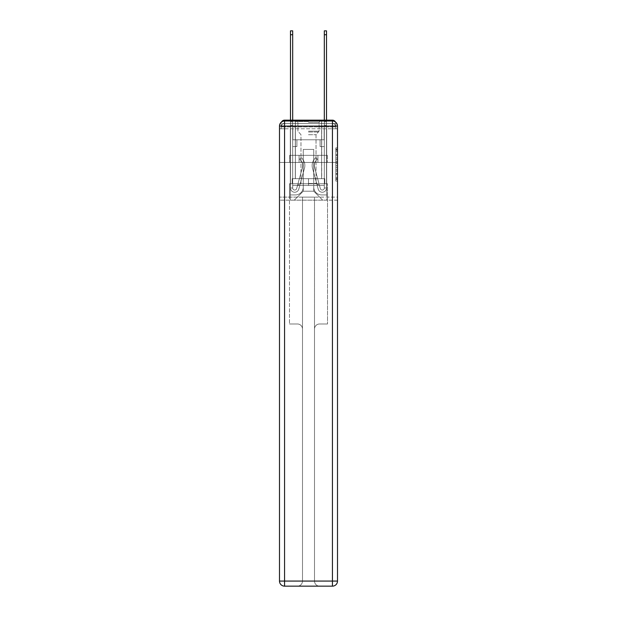 <?xml version="1.0" encoding="UTF-8"?>
<svg xmlns="http://www.w3.org/2000/svg" width="617" height="617" viewBox="0 0 617 617"><rect width="100%" height="100%" fill="white"/><g stroke="black" fill="none" stroke-linecap="round" stroke-linejoin="round"><path stroke-width="0.46" stroke-dasharray="3.08 2.31" d="M335.818 157.998L335.818 163.312L337.507 163.312L337.507 179.416L337.507 149.53L337.507 163.312L335.818 163.312L335.818 149.036L335.818 181.074L335.818 147.872L335.818 178.753L337.507 178.753L335.818 178.753L337.507 178.753L335.818 178.753L335.818 173.439L335.818 181.074L337.507 181.074L337.507 147.872L337.507 178.668L337.507 165.634L335.818 165.634L337.507 165.634L337.507 173.439L337.507 150.193L335.818 150.193L337.507 150.193L337.507 181.074L337.507 149.53L337.507 181.074L335.818 181.074L335.818 147.872L337.507 147.872L337.507 149.53L337.507 147.872L337.507 149.53L337.507 147.872L337.507 149.036L337.507 147.872L335.818 147.872L335.818 150.193L337.507 150.193L335.818 150.193L335.818 157.998L337.507 157.998M281.56 121.989A3.386 3.386 0 0 0 281.182 123.539L281.182 128.783L281.182 126.925L281.182 128.783L281.182 126.925L281.182 128.783L281.182 126.925L281.182 128.783L332.432 128.783L281.182 128.783L281.182 126.925L332.432 126.925L281.182 126.925L284.568 126.925L284.568 123.539L332.432 123.539L284.568 123.539L332.432 123.539L332.432 126.925L335.818 126.925L332.432 126.925L332.432 123.539L332.432 126.925L335.818 126.925L332.432 126.925L335.818 126.925L332.432 126.925L335.818 126.925L332.432 126.925L335.818 126.925L332.432 126.925L335.818 126.925L332.432 126.925L335.818 126.925L332.432 126.925L332.432 123.539L332.432 126.925L332.432 123.539L332.432 126.925L332.432 123.539L332.432 126.925L332.432 123.539L332.432 126.925L332.432 123.539L332.432 126.925L332.432 123.539L335.818 123.539A3.386 3.386 0 0 0 335.44 121.989M321.696 120.161L321.696 155.337L295.304 155.337L321.696 155.337L295.304 155.337L295.304 120.161L321.696 120.161L295.304 120.161L321.696 120.161L295.304 120.161L321.696 120.161L321.696 155.337L295.304 155.337L295.304 120.161M337.507 161.322L337.507 159.656L337.507 161.322L335.818 161.322L335.818 154.636L335.818 174.31L335.818 169.374L337.507 169.374L335.818 169.374L335.818 181.074L337.507 181.074L335.818 181.074L337.507 181.074L335.818 181.074L335.818 147.872L337.507 147.872L335.818 147.872L337.507 147.872L335.818 147.872L335.818 161.322L337.507 161.322M335.818 128.783L335.818 126.925L335.818 128.783L335.818 126.925L335.818 128.783L335.818 126.925L335.818 128.783L337.507 128.783L337.507 200.163L337.507 126.076L332.432 126.076L332.432 121.001A5.075 5.075 0 0 1 337.507 126.076A5.075 5.075 0 0 0 332.432 121.001A5.075 5.075 0 0 1 337.507 126.076A5.075 5.075 0 0 0 332.432 121.001L284.568 121.001L284.568 126.076L332.432 126.076L332.432 581.075L284.568 581.075L284.568 126.076L279.493 126.076A5.075 5.075 0 0 1 284.568 121.001L332.432 121.001L284.568 121.001A5.075 5.075 0 0 0 279.493 126.076L279.493 581.075A5.075 5.075 0 0 0 284.568 586.15L332.432 586.15A5.075 5.075 0 0 0 337.507 581.075L337.507 126.076L337.507 162.441L279.493 162.441L337.507 162.441L279.493 162.441L337.507 162.441L279.493 162.441L337.507 162.441L337.507 128.783L335.818 128.783L335.818 123.539L284.568 123.539L332.432 123.539L284.568 123.539L332.432 123.539L284.568 123.539L332.432 123.539L332.432 128.783L335.818 128.783L335.818 123.539A3.386 3.386 0 0 0 332.432 120.161L284.568 120.161L332.432 120.161A3.386 3.386 0 0 1 335.818 123.539L335.818 128.783L332.432 128.783L335.818 128.783L332.432 128.783L335.818 128.783L332.432 128.783L335.818 128.783L332.432 128.783L335.818 128.783L332.432 128.783L335.818 128.783L332.432 128.783L335.818 128.783L332.432 128.783L332.432 120.161A3.386 3.386 0 0 1 335.818 123.539L335.818 128.783L332.432 128.783L332.432 126.925L332.432 128.783L332.432 126.925L332.432 128.783L332.432 126.925L332.432 128.783L332.432 126.925L332.432 128.783L332.432 126.925L332.432 128.783L332.432 126.925L332.432 128.783L332.432 126.925L332.432 128.783L335.818 128.783L335.818 126.925A3.386 3.386 0 0 0 332.432 123.539L332.432 120.161A3.386 3.386 0 0 1 335.818 123.539M279.493 162.441L279.493 200.163L279.493 162.441L279.493 197.116L337.507 197.116L337.507 581.075A5.075 5.075 0 0 1 332.432 586.15L319.575 586.15A5.075 5.075 0 0 1 314.508 581.075L314.508 197.116L289.473 197.116L289.473 323.979L297.425 323.979A5.075 5.075 0 0 1 302.492 329.054L302.492 581.075A5.075 5.075 0 0 1 297.425 586.15A5.075 5.075 0 0 0 302.492 581.075L302.492 329.054A5.075 5.075 0 0 0 297.425 323.979L289.473 323.979L297.425 323.979A5.075 5.075 0 0 1 302.492 329.054L302.492 197.116L302.492 329.054A5.075 5.075 0 0 0 297.425 323.979L289.473 323.979L289.473 197.116L289.473 323.979L289.473 197.116L279.493 197.116L302.492 197.116L302.492 581.075A5.075 5.075 0 0 1 297.425 586.15L332.432 586.15L332.432 581.075L337.507 581.075A5.075 5.075 0 0 1 332.432 586.15A5.075 5.075 0 0 0 337.507 581.075L337.507 197.116L279.493 197.116L279.493 581.075L279.493 126.076L279.493 162.441L337.507 162.441L337.507 197.116L337.507 162.441L279.493 162.441M281.182 128.783L279.493 128.783L281.182 128.783L281.182 123.539A3.386 3.386 0 0 1 284.568 120.161A3.386 3.386 0 0 0 281.182 123.539L284.568 123.539L281.182 123.539L281.182 128.783L284.568 128.783L284.568 123.539A3.386 3.386 0 0 0 281.182 126.925L284.568 126.925L281.182 126.925L284.568 126.925L281.182 126.925L284.568 126.925L281.182 126.925L284.568 126.925L281.182 126.925L284.568 126.925L281.182 126.925L284.568 126.925L284.568 123.539A3.386 3.386 0 0 0 281.182 126.925A3.386 3.386 0 0 1 284.568 123.539A3.386 3.386 0 0 0 281.182 126.925A3.386 3.386 0 0 1 284.568 123.539A3.386 3.386 0 0 0 281.182 126.925A3.386 3.386 0 0 1 284.568 123.539L284.568 128.783L284.568 123.539L284.568 128.783L284.568 123.539L284.568 128.783L284.568 126.925L284.568 128.783L284.568 126.925L284.568 128.783L284.568 126.925L284.568 128.783L284.568 126.925L284.568 128.783L284.568 126.925L284.568 128.783L281.182 128.783L281.182 123.539A3.386 3.386 0 0 1 284.568 120.161L284.568 123.539L284.568 120.161A3.386 3.386 0 0 0 281.182 123.539M290.484 120.161L292.682 120.161L292.682 121.85L292.682 30.85L292.682 139.781L296.916 139.781L292.682 139.781L296.916 139.781L292.682 139.781L292.682 187.984A2.028 2.028 0 0 0 296.677 188.517A2.028 2.028 0 0 1 292.682 187.984A2.028 2.028 0 0 0 296.677 188.517L302.384 167.577A7.952 7.952 0 0 0 299.654 159.263A7.952 7.952 0 0 1 302.384 167.577A7.952 7.952 0 0 0 299.654 159.263L301.027 157.536A10.15 10.15 0 0 1 304.505 168.156L298.798 189.095A4.226 4.226 0 0 1 290.484 187.984L290.484 121.85L292.682 121.85L292.682 30.85L292.682 139.781L292.682 30.85L292.682 139.781L296.916 139.781L296.916 146.545L296.916 139.781L296.916 146.545L292.682 146.545L292.682 187.984L290.484 187.984L290.484 121.85L292.682 121.85L292.682 30.85L292.682 139.781L296.916 139.781L292.682 139.781L292.682 146.545L292.682 30.85L290.484 30.85L290.484 125.236L290.484 121.85L292.682 121.85L292.682 139.781L296.916 139.781L292.682 139.781L296.916 139.781L296.916 146.545L292.682 146.545L292.682 187.984L290.484 187.984L290.484 121.85L292.682 121.85L290.484 121.85L292.682 121.85L290.484 121.85L290.484 30.85L290.484 125.236L290.484 121.85L292.682 121.85L290.484 121.85L292.682 121.85L290.484 121.85L290.484 30.85L290.484 125.236L290.484 121.85L292.682 121.85L290.484 121.85L292.682 121.85L290.484 121.85L290.484 30.85L290.484 125.236L290.484 121.85L292.682 121.85L290.484 121.85L292.682 121.85L290.484 121.85L290.484 30.85L290.484 125.236L290.484 121.85L292.682 121.85L290.484 121.85L292.682 121.85L292.682 187.984A2.028 2.028 0 0 0 296.677 188.517L302.384 167.577A7.952 7.952 0 0 0 299.654 159.263L301.027 157.536A10.15 10.15 0 0 1 304.505 168.156L298.798 189.095A4.226 4.226 0 0 1 290.484 187.984L290.484 125.236L292.682 125.236L292.682 121.85L290.484 121.85L290.484 30.85L290.484 125.236L292.682 125.236L292.682 139.781L292.682 121.85L290.484 121.85L292.682 121.85L290.484 121.85L290.484 34.737L290.484 125.236L292.682 125.236L292.682 139.781L296.916 139.781L296.916 146.545L292.682 146.545L292.682 139.781L296.916 139.781L292.682 139.781L292.682 187.984A2.028 2.028 0 0 0 296.677 188.517A2.028 2.028 0 0 1 292.682 187.984L290.484 187.984L290.484 125.236L292.682 125.236L292.682 139.781L296.916 139.781L292.682 139.781L296.916 139.781L296.916 146.545L292.682 146.545L292.682 187.984L290.484 187.984L290.484 125.236L292.682 125.236L292.682 146.545L292.682 139.781L296.916 139.781L296.916 146.545L296.916 139.781L292.682 139.781L296.916 139.781L292.682 139.781L292.682 187.984A2.028 2.028 0 0 0 296.677 188.517L302.384 167.577A7.952 7.952 0 0 0 299.654 159.263A7.952 7.952 0 0 1 302.384 167.577A7.952 7.952 0 0 0 299.654 159.263L301.027 157.536A10.15 10.15 0 0 1 304.505 168.156L298.798 189.095A4.226 4.226 0 0 1 290.484 187.984L290.484 125.236L292.682 125.236L292.682 139.781L296.916 139.781L296.916 146.545L296.916 139.781L296.916 146.545L292.682 146.545L292.682 187.984A2.028 2.028 0 0 0 296.677 188.517L302.384 167.577A7.952 7.952 0 0 0 299.654 159.263L301.027 157.536A10.15 10.15 0 0 1 304.505 168.156L298.798 189.095A4.226 4.226 0 0 1 290.484 187.984L290.484 125.236L292.682 125.236L292.682 139.781L296.916 139.781L292.682 139.781L292.682 146.545L292.682 139.781L296.916 139.781L292.682 139.781L296.916 139.781L296.916 146.545L292.682 146.545L292.682 187.984L290.484 187.984L290.484 125.236L292.682 125.236L292.682 187.984L290.484 187.984L290.484 125.236L292.682 125.236L290.484 125.236L292.682 125.236L290.484 125.236L292.682 125.236L290.484 125.236L292.682 125.236L290.484 125.236L290.484 187.984L290.484 121.85L292.682 121.85L290.484 121.85L292.682 121.85L290.484 121.85L290.484 120.161M324.318 120.161L326.516 120.161L326.516 121.85L324.318 121.85L324.318 30.85L324.318 139.781L320.084 139.781L324.318 139.781L320.084 139.781L324.318 139.781L324.318 187.984A2.028 2.028 0 0 1 320.323 188.517A2.028 2.028 0 0 0 324.318 187.984A2.028 2.028 0 0 1 320.323 188.517L314.616 167.577A7.952 7.952 0 0 1 317.346 159.263A7.952 7.952 0 0 0 314.616 167.577A7.952 7.952 0 0 1 317.346 159.263L315.973 157.536A10.15 10.15 0 0 0 312.495 168.156L318.202 189.095A4.226 4.226 0 0 0 326.516 187.984L326.516 121.85L324.318 121.85L324.318 30.85L324.318 139.781L324.318 30.85L324.318 139.781L320.084 139.781L320.084 146.545L320.084 139.781L320.084 146.545L324.318 146.545L324.318 187.984L326.516 187.984L326.516 30.85L326.516 125.236L326.516 121.85L324.318 121.85L324.318 30.85L324.318 139.781L320.084 139.781L324.318 139.781L324.318 146.545L324.318 120.161M313.745 187.136A7.782 7.782 0 0 0 321.526 194.918A7.782 7.782 0 0 1 313.745 187.136L313.745 149.422L313.745 187.136A7.782 7.782 0 0 0 321.526 194.918L326.686 194.918L321.526 194.918A7.782 7.782 0 0 1 313.745 187.136L313.745 149.422L303.255 149.422L313.745 149.422L313.745 187.136A7.782 7.782 0 0 0 321.526 194.918L326.686 194.918L321.526 194.918A7.782 7.782 0 0 1 313.745 187.136L313.745 149.422L303.255 149.422L303.255 187.136L303.255 149.422L313.745 149.422L313.745 187.136A7.782 7.782 0 0 0 321.526 194.918L326.686 194.918L321.526 194.918A7.782 7.782 0 0 1 313.745 187.136L313.745 149.422L303.255 149.422L303.255 187.136A7.782 7.782 0 0 1 295.474 194.918A7.782 7.782 0 0 0 303.255 187.136L303.255 149.422L313.745 149.422L313.745 187.136A7.782 7.782 0 0 0 321.526 194.918L326.686 194.918L321.526 194.918A7.782 7.782 0 0 1 313.745 187.136L313.745 149.422L303.255 149.422L303.255 187.136A7.782 7.782 0 0 1 295.474 194.918L290.314 194.918L295.474 194.918A7.782 7.782 0 0 0 303.255 187.136L303.255 149.422L313.745 149.422L313.745 187.136A7.782 7.782 0 0 0 321.526 194.918L326.686 194.918L321.526 194.918A7.782 7.782 0 0 1 313.745 187.136L313.745 149.422L303.255 149.422L303.255 187.136A7.782 7.782 0 0 1 295.474 194.918L290.314 194.918L295.474 194.918A7.782 7.782 0 0 0 303.255 187.136L303.255 149.422L313.745 149.422L313.745 187.136A7.782 7.782 0 0 0 321.526 194.918L326.686 194.918L321.526 194.918A7.782 7.782 0 0 1 313.745 187.136L313.745 149.422L303.255 149.422L303.255 187.136A7.782 7.782 0 0 1 295.474 194.918L290.314 194.918L295.474 194.918A7.782 7.782 0 0 0 303.255 187.136L303.255 149.422L313.745 149.422L313.745 187.136M290.314 128.783L290.314 194.918L295.474 194.918A7.782 7.782 0 0 0 303.255 187.136A7.782 7.782 0 0 1 295.474 194.918L290.314 194.918L290.314 128.783L292.851 128.783L292.851 139.781L324.149 139.781L292.851 139.781L324.149 139.781L292.851 139.781L324.149 139.781L292.851 139.781L324.149 139.781L292.851 139.781L324.149 139.781L292.851 139.781L324.149 139.781L292.851 139.781L324.149 139.781L292.851 139.781L324.149 139.781L292.851 139.781L292.851 128.783L290.314 128.783L290.314 194.918L290.314 128.783L292.851 128.783L292.851 139.781L292.851 128.783L290.314 128.783L290.314 194.918L290.314 128.783L292.851 128.783L292.851 139.781L292.851 128.783L290.314 128.783L290.314 194.918L290.314 128.783L292.851 128.783L292.851 139.781L292.851 128.783L290.314 128.783L290.314 194.918L290.314 128.783L292.851 128.783L292.851 139.781L292.851 128.783L290.314 128.783L290.314 194.918L290.314 128.783L292.851 128.783L292.851 139.781L292.851 128.783L290.314 128.783L290.314 194.918L295.474 194.918A7.782 7.782 0 0 0 303.255 187.136L303.255 149.422L303.255 187.136A7.782 7.782 0 0 1 295.474 194.918A7.782 7.782 0 0 0 303.255 187.136L303.255 149.422L313.745 149.422L303.255 149.422L303.255 187.136A7.782 7.782 0 0 1 295.474 194.918L290.314 194.918L290.314 128.783L292.851 128.783L292.851 139.781L292.851 128.783L290.314 128.783L290.314 200.163L294.294 200.163L290.314 200.163L290.314 128.783L292.851 128.783L292.851 139.781L292.851 128.783L290.314 128.783M324.149 128.783L324.149 139.781L324.149 128.783L326.686 128.783L326.686 194.918L321.526 194.918L326.686 194.918L326.686 128.783L324.149 128.783L324.149 139.781L324.149 128.783L326.686 128.783L326.686 194.918L326.686 128.783L324.149 128.783L324.149 139.781L324.149 128.783L326.686 128.783L326.686 194.918L326.686 128.783L324.149 128.783L324.149 139.781L324.149 128.783L326.686 128.783L326.686 194.918L326.686 128.783L324.149 128.783L324.149 139.781L324.149 128.783L326.686 128.783L326.686 194.918L326.686 128.783L324.149 128.783L324.149 139.781L324.149 128.783L326.686 128.783L326.686 194.918L326.686 128.783L324.149 128.783L324.149 139.781L324.149 128.783L326.686 128.783L326.686 194.918L326.686 128.783L324.149 128.783L324.149 139.781L324.149 128.783L326.686 128.783L326.686 200.163L294.294 200.163L326.686 200.163L326.686 128.783L324.149 128.783M313.745 149.422L313.745 191.201L313.745 149.422L303.255 149.422L303.255 191.201L313.745 191.201L303.255 191.201L303.255 149.422L303.255 191.201L294.294 200.163L303.255 191.201L294.294 200.163L303.255 191.201L303.255 149.422L313.745 149.422L313.745 191.201L322.706 200.163L313.745 191.201L322.706 200.163L313.745 191.201L313.745 149.422L303.255 149.422L313.745 149.422M337.507 200.163L279.493 200.163L337.507 200.163M299.075 162.441L327.349 162.441L299.075 162.441L299.075 155.337L289.651 155.337L327.349 155.337L299.075 155.337L299.075 162.441L299.075 155.337L289.651 155.337L289.651 162.441L289.651 155.337L317.925 155.337L317.925 162.441L327.349 162.441L317.925 162.441L317.925 155.337L327.349 155.337L327.349 162.441L327.349 155.337L299.075 155.337L299.075 162.441M317.925 155.337L317.925 162.441L317.925 155.337M335.818 163.312L337.507 163.312L335.818 163.312M335.818 149.036L335.818 147.872L335.818 149.036L337.507 149.036L335.818 149.036M335.818 174.225L335.818 167.3L335.818 174.225L337.507 174.225L335.818 174.225M335.818 167.3L335.818 165.634L337.507 165.634L335.818 165.634L335.818 167.3L337.507 167.3L335.818 167.3M335.818 154.636L335.818 150.193L335.818 154.636L337.507 154.636L335.818 154.636M335.818 147.872L337.507 147.872L335.818 147.872L335.818 149.53L335.818 147.872L337.507 147.872M335.818 181.074L337.507 181.074L335.818 181.074L335.818 179.416L335.818 181.074M326.516 34.737L326.516 187.984L326.516 125.236L326.516 187.984L326.516 125.236L326.516 187.984L326.516 125.236L326.516 187.984L326.516 125.236L326.516 187.984L326.516 125.236L326.516 187.984L324.318 187.984L326.516 187.984A4.226 4.226 0 0 1 318.202 189.095A4.226 4.226 0 0 0 326.516 187.984A4.226 4.226 0 0 1 318.202 189.095A4.226 4.226 0 0 0 326.516 187.984L324.318 187.984L326.516 187.984A4.226 4.226 0 0 1 318.202 189.095A4.226 4.226 0 0 0 326.516 187.984A4.226 4.226 0 0 1 318.202 189.095A4.226 4.226 0 0 0 326.516 187.984L324.318 187.984L326.516 187.984A4.226 4.226 0 0 1 318.202 189.095A4.226 4.226 0 0 0 326.516 187.984A4.226 4.226 0 0 1 318.202 189.095A4.226 4.226 0 0 0 326.516 187.984L324.318 187.984L326.516 187.984A4.226 4.226 0 0 1 318.202 189.095A4.226 4.226 0 0 0 326.516 187.984A4.226 4.226 0 0 1 318.202 189.095A4.226 4.226 0 0 0 326.516 187.984L324.318 187.984L326.516 187.984A4.226 4.226 0 0 1 318.202 189.095A4.226 4.226 0 0 0 326.516 187.984A4.226 4.226 0 0 1 318.202 189.095A4.226 4.226 0 0 0 326.516 187.984L324.318 187.984L326.516 187.984A4.226 4.226 0 0 1 318.202 189.095A4.226 4.226 0 0 0 326.516 187.984A4.226 4.226 0 0 1 318.202 189.095A4.226 4.226 0 0 0 326.516 187.984L324.318 187.984L326.516 187.984A4.226 4.226 0 0 1 318.202 189.095A4.226 4.226 0 0 0 326.516 187.984A4.226 4.226 0 0 1 318.202 189.095A4.226 4.226 0 0 0 326.516 187.984A4.226 4.226 0 0 1 318.202 189.095L312.495 168.156A10.15 10.15 0 0 1 315.973 157.536A10.15 10.15 0 0 0 312.495 168.156A10.15 10.15 0 0 1 315.973 157.536A10.15 10.15 0 0 0 312.495 168.156A10.15 10.15 0 0 1 315.973 157.536A10.15 10.15 0 0 0 312.495 168.156A10.15 10.15 0 0 1 315.973 157.536A10.15 10.15 0 0 0 312.495 168.156A10.15 10.15 0 0 1 315.973 157.536A10.15 10.15 0 0 0 312.495 168.156A10.15 10.15 0 0 1 315.973 157.536A10.15 10.15 0 0 0 312.495 168.156A10.15 10.15 0 0 1 315.973 157.536A10.15 10.15 0 0 0 312.495 168.156A10.15 10.15 0 0 1 315.973 157.536A10.15 10.15 0 0 0 312.495 168.156A10.15 10.15 0 0 1 315.973 157.536A10.15 10.15 0 0 0 312.495 168.156A10.15 10.15 0 0 1 315.973 157.536A10.15 10.15 0 0 0 312.495 168.156A10.15 10.15 0 0 1 315.973 157.536A10.15 10.15 0 0 0 312.495 168.156A10.15 10.15 0 0 1 315.973 157.536A10.15 10.15 0 0 0 312.495 168.156A10.15 10.15 0 0 1 315.973 157.536A10.15 10.15 0 0 0 312.495 168.156A10.15 10.15 0 0 1 315.973 157.536A10.15 10.15 0 0 0 312.495 168.156A10.15 10.15 0 0 1 315.973 157.536L317.346 159.263A7.952 7.952 0 0 0 314.616 167.577L320.323 188.517A2.028 2.028 0 0 0 324.318 187.984L324.318 125.236L324.318 139.781L320.084 139.781L324.318 139.781L324.318 187.984A2.028 2.028 0 0 1 320.323 188.517L314.616 167.577A7.952 7.952 0 0 1 317.346 159.263L315.973 157.536L317.346 159.263A7.952 7.952 0 0 0 314.616 167.577L320.323 188.517L314.616 167.577A7.952 7.952 0 0 1 317.346 159.263A7.952 7.952 0 0 0 314.616 167.577L320.323 188.517L314.616 167.577A7.952 7.952 0 0 1 317.346 159.263A7.952 7.952 0 0 0 314.616 167.577L320.323 188.517L314.616 167.577A7.952 7.952 0 0 1 317.346 159.263A7.952 7.952 0 0 0 314.616 167.577L320.323 188.517L314.616 167.577A7.952 7.952 0 0 1 317.346 159.263A7.952 7.952 0 0 0 314.616 167.577L320.323 188.517L314.616 167.577A7.952 7.952 0 0 1 317.346 159.263A7.952 7.952 0 0 0 314.616 167.577L320.323 188.517L314.616 167.577A7.952 7.952 0 0 1 317.346 159.263A7.952 7.952 0 0 0 314.616 167.577L320.323 188.517L314.616 167.577A7.952 7.952 0 0 1 317.346 159.263A7.952 7.952 0 0 0 314.616 167.577L320.323 188.517L314.616 167.577A7.952 7.952 0 0 1 317.346 159.263A7.952 7.952 0 0 0 314.616 167.577L320.323 188.517L314.616 167.577A7.952 7.952 0 0 1 317.346 159.263A7.952 7.952 0 0 0 314.616 167.577L320.323 188.517L314.616 167.577A7.952 7.952 0 0 1 317.346 159.263A7.952 7.952 0 0 0 314.616 167.577L320.323 188.517L314.616 167.577A7.952 7.952 0 0 1 317.346 159.263A7.952 7.952 0 0 0 314.616 167.577L320.323 188.517A2.028 2.028 0 0 0 324.318 187.984L324.318 146.545L324.318 187.984A2.028 2.028 0 0 1 320.323 188.517A2.028 2.028 0 0 0 324.318 187.984A2.028 2.028 0 0 1 320.323 188.517A2.028 2.028 0 0 0 324.318 187.984L324.318 146.545L324.318 187.984A2.028 2.028 0 0 1 320.323 188.517A2.028 2.028 0 0 0 324.318 187.984A2.028 2.028 0 0 1 320.323 188.517A2.028 2.028 0 0 0 324.318 187.984L324.318 146.545L324.318 187.984A2.028 2.028 0 0 1 320.323 188.517A2.028 2.028 0 0 0 324.318 187.984A2.028 2.028 0 0 1 320.323 188.517A2.028 2.028 0 0 0 324.318 187.984L324.318 146.545L324.318 187.984A2.028 2.028 0 0 1 320.323 188.517A2.028 2.028 0 0 0 324.318 187.984A2.028 2.028 0 0 1 320.323 188.517A2.028 2.028 0 0 0 324.318 187.984L324.318 146.545L320.084 146.545L324.318 146.545L320.084 146.545L320.084 139.781L324.318 139.781L320.084 139.781L324.318 139.781L320.084 139.781L320.084 146.545L324.318 146.545L324.318 139.781L324.318 146.545L320.084 146.545L324.318 146.545L320.084 146.545L320.084 139.781L324.318 139.781L324.318 146.545L320.084 146.545L324.318 146.545L320.084 146.545L324.318 146.545L320.084 146.545L320.084 139.781L324.318 139.781L324.318 146.545L320.084 146.545L324.318 146.545L320.084 146.545L324.318 146.545L324.318 139.781L320.084 139.781L324.318 139.781L320.084 139.781L324.318 139.781L324.318 146.545L320.084 146.545L324.318 146.545L320.084 146.545L324.318 146.545L324.318 139.781L324.318 146.545L320.084 146.545L324.318 146.545L320.084 146.545L324.318 146.545L320.084 146.545L324.318 146.545L320.084 146.545L320.084 139.781L320.084 146.545L320.084 139.781L324.318 139.781L320.084 139.781L324.318 139.781L320.084 139.781L320.084 146.545L320.084 139.781L320.084 146.545L320.084 139.781L320.084 146.545L324.318 146.545L324.318 139.781L320.084 139.781L324.318 139.781L320.084 139.781L320.084 146.545L320.084 139.781L320.084 146.545L320.084 139.781L324.318 139.781L320.084 139.781L320.084 146.545L324.318 146.545L324.318 139.781L320.084 139.781L320.084 146.545L320.084 139.781L320.084 146.545L320.084 139.781L320.084 146.545L320.084 139.781L320.084 146.545L320.084 139.781L320.084 146.545L320.084 139.781L320.084 146.545L324.318 146.545L324.318 187.984A2.028 2.028 0 0 1 320.323 188.517A2.028 2.028 0 0 0 324.318 187.984A2.028 2.028 0 0 1 320.323 188.517A2.028 2.028 0 0 0 324.318 187.984A2.028 2.028 0 0 1 320.323 188.517A2.028 2.028 0 0 0 324.318 187.984A2.028 2.028 0 0 1 320.323 188.517L314.616 167.577A7.952 7.952 0 0 1 317.346 159.263L315.973 157.536A10.15 10.15 0 0 0 312.495 168.156L318.202 189.095A4.226 4.226 0 0 0 326.516 187.984L326.516 121.85L324.318 121.85L324.318 139.781L320.084 139.781L324.318 139.781L320.084 139.781L320.084 146.545L324.318 146.545L324.318 187.984L326.516 187.984L326.516 121.85L324.318 121.85L326.516 121.85L326.516 30.85L326.516 125.236L326.516 121.85L324.318 121.85L326.516 121.85L324.318 121.85L326.516 121.85L326.516 30.85L326.516 125.236L326.516 121.85L324.318 121.85L326.516 121.85L324.318 121.85L326.516 121.85L326.516 30.85L326.516 125.236L326.516 121.85L324.318 121.85L326.516 121.85L324.318 121.85L326.516 121.85L326.516 30.85L326.516 125.236L324.318 125.236L324.318 121.85L326.516 121.85L324.318 121.85L326.516 121.85L324.318 121.85L326.516 121.85L326.516 30.85L326.516 125.236L324.318 125.236L324.318 187.984A2.028 2.028 0 0 1 320.323 188.517A2.028 2.028 0 0 0 324.318 187.984A2.028 2.028 0 0 1 320.323 188.517L314.616 167.577A7.952 7.952 0 0 1 317.346 159.263A7.952 7.952 0 0 0 314.616 167.577A7.952 7.952 0 0 1 317.346 159.263L315.973 157.536A10.15 10.15 0 0 0 312.495 168.156L318.202 189.095A4.226 4.226 0 0 0 326.516 187.984L326.516 125.236L324.318 125.236L324.318 121.85L326.516 121.85L324.318 121.85L326.516 121.85L326.516 30.85L326.516 125.236L324.318 125.236L324.318 139.781L324.318 121.85L326.516 121.85L324.318 121.85L326.516 121.85L324.318 121.85L324.318 30.85L326.516 30.85L324.318 30.85L326.516 30.85L324.318 30.85L326.516 30.85L324.318 30.85L326.516 30.85L326.516 34.737L324.318 34.737M296.677 188.517A2.028 2.028 0 0 1 292.682 187.984A2.028 2.028 0 0 0 296.677 188.517L302.384 167.577A7.952 7.952 0 0 0 299.654 159.263A7.952 7.952 0 0 1 302.384 167.577A7.952 7.952 0 0 0 299.654 159.263L301.027 157.536A10.15 10.15 0 0 1 304.505 168.156L298.798 189.095A4.226 4.226 0 0 1 290.484 187.984A4.226 4.226 0 0 0 298.798 189.095A4.226 4.226 0 0 1 290.484 187.984A4.226 4.226 0 0 0 298.798 189.095A4.226 4.226 0 0 1 290.484 187.984A4.226 4.226 0 0 0 298.798 189.095A4.226 4.226 0 0 1 290.484 187.984A4.226 4.226 0 0 0 298.798 189.095A4.226 4.226 0 0 1 290.484 187.984A4.226 4.226 0 0 0 298.798 189.095A4.226 4.226 0 0 1 290.484 187.984A4.226 4.226 0 0 0 298.798 189.095A4.226 4.226 0 0 1 290.484 187.984L292.682 187.984A2.028 2.028 0 0 0 296.677 188.517L302.384 167.577A7.952 7.952 0 0 0 299.654 159.263L301.027 157.536A10.15 10.15 0 0 1 304.505 168.156L298.798 189.095A4.226 4.226 0 0 1 290.484 187.984L292.682 187.984A2.028 2.028 0 0 0 296.677 188.517A2.028 2.028 0 0 1 292.682 187.984A2.028 2.028 0 0 0 296.677 188.517L302.384 167.577A7.952 7.952 0 0 0 299.654 159.263A7.952 7.952 0 0 1 302.384 167.577A7.952 7.952 0 0 0 299.654 159.263L301.027 157.536A10.15 10.15 0 0 1 304.505 168.156L298.798 189.095A4.226 4.226 0 0 1 290.484 187.984A4.226 4.226 0 0 0 298.798 189.095A4.226 4.226 0 0 1 290.484 187.984L292.682 187.984L290.484 187.984A4.226 4.226 0 0 0 298.798 189.095A4.226 4.226 0 0 1 290.484 187.984A4.226 4.226 0 0 0 298.798 189.095A4.226 4.226 0 0 1 290.484 187.984L292.682 187.984A2.028 2.028 0 0 0 296.677 188.517L302.384 167.577A7.952 7.952 0 0 0 299.654 159.263L301.027 157.536A10.15 10.15 0 0 1 304.505 168.156L298.798 189.095A4.226 4.226 0 0 1 290.484 187.984L292.682 187.984A2.028 2.028 0 0 0 296.677 188.517A2.028 2.028 0 0 1 292.682 187.984A2.028 2.028 0 0 0 296.677 188.517L302.384 167.577A7.952 7.952 0 0 0 299.654 159.263A7.952 7.952 0 0 1 302.384 167.577A7.952 7.952 0 0 0 299.654 159.263L301.027 157.536A10.15 10.15 0 0 1 304.505 168.156L298.798 189.095A4.226 4.226 0 0 1 290.484 187.984A4.226 4.226 0 0 0 298.798 189.095A4.226 4.226 0 0 1 290.484 187.984L292.682 187.984A2.028 2.028 0 0 0 296.677 188.517L302.384 167.577A7.952 7.952 0 0 0 299.654 159.263L301.027 157.536A10.15 10.15 0 0 1 304.505 168.156L298.798 189.095A4.226 4.226 0 0 1 290.484 187.984L292.682 187.984A2.028 2.028 0 0 0 296.677 188.517A2.028 2.028 0 0 1 292.682 187.984A2.028 2.028 0 0 0 296.677 188.517L302.384 167.577A7.952 7.952 0 0 0 299.654 159.263A7.952 7.952 0 0 1 302.384 167.577L296.677 188.517A2.028 2.028 0 0 1 292.682 187.984L290.484 187.984A4.226 4.226 0 0 0 298.798 189.095A4.226 4.226 0 0 1 290.484 187.984L292.682 187.984A2.028 2.028 0 0 0 296.677 188.517L302.384 167.577A7.952 7.952 0 0 0 299.654 159.263L301.027 157.536A10.15 10.15 0 0 1 304.505 168.156L298.798 189.095L304.505 168.156A10.15 10.15 0 0 0 301.027 157.536A10.15 10.15 0 0 1 304.505 168.156A10.15 10.15 0 0 0 301.027 157.536A10.15 10.15 0 0 1 304.505 168.156A10.15 10.15 0 0 0 301.027 157.536A10.15 10.15 0 0 1 304.505 168.156A10.15 10.15 0 0 0 301.027 157.536A10.15 10.15 0 0 1 304.505 168.156A10.15 10.15 0 0 0 301.027 157.536A10.15 10.15 0 0 1 304.505 168.156A10.15 10.15 0 0 0 301.027 157.536A10.15 10.15 0 0 1 304.505 168.156A10.15 10.15 0 0 0 301.027 157.536A10.15 10.15 0 0 1 304.505 168.156A10.15 10.15 0 0 0 301.027 157.536A10.15 10.15 0 0 1 304.505 168.156A10.15 10.15 0 0 0 301.027 157.536A10.15 10.15 0 0 1 304.505 168.156A10.15 10.15 0 0 0 301.027 157.536A10.15 10.15 0 0 1 304.505 168.156A10.15 10.15 0 0 0 301.027 157.536L299.654 159.263A7.952 7.952 0 0 1 302.384 167.577L296.677 188.517A2.028 2.028 0 0 1 292.682 187.984A2.028 2.028 0 0 0 296.677 188.517L302.384 167.577A7.952 7.952 0 0 0 299.654 159.263L301.027 157.536L299.654 159.263A7.952 7.952 0 0 1 302.384 167.577L296.677 188.517A2.028 2.028 0 0 1 292.682 187.984L292.682 139.781L296.916 139.781L296.916 146.545L292.682 146.545L292.682 187.984A2.028 2.028 0 0 0 296.677 188.517L302.384 167.577A7.952 7.952 0 0 0 299.654 159.263L301.027 157.536L299.654 159.263A7.952 7.952 0 0 1 302.384 167.577L296.677 188.517A2.028 2.028 0 0 1 292.682 187.984L292.682 139.781L296.916 139.781L296.916 146.545L292.682 146.545L292.682 187.984A2.028 2.028 0 0 0 296.677 188.517L302.384 167.577A7.952 7.952 0 0 0 299.654 159.263L301.027 157.536L299.654 159.263A7.952 7.952 0 0 1 302.384 167.577L296.677 188.517A2.028 2.028 0 0 1 292.682 187.984L292.682 139.781L296.916 139.781L296.916 146.545L296.916 139.781L292.682 139.781L296.916 139.781L296.916 146.545L296.916 139.781L296.916 146.545L292.682 146.545L292.682 187.984A2.028 2.028 0 0 0 296.677 188.517L302.384 167.577A7.952 7.952 0 0 0 299.654 159.263L301.027 157.536L299.654 159.263A7.952 7.952 0 0 1 302.384 167.577L296.677 188.517M296.916 146.545L292.682 146.545L292.682 139.781L296.916 139.781L296.916 146.545L292.682 146.545L296.916 146.545L296.916 139.781L296.916 146.545L296.916 139.781L296.916 146.545L292.682 146.545L296.916 146.545L292.682 146.545L296.916 146.545L296.916 139.781L296.916 146.545L292.682 146.545L296.916 146.545L292.682 146.545L296.916 146.545L296.916 139.781L296.916 146.545L292.682 146.545L296.916 146.545L292.682 146.545L296.916 146.545L296.916 139.781L296.916 146.545L292.682 146.545L296.916 146.545L292.682 146.545L296.916 146.545L296.916 139.781L296.916 146.545L292.682 146.545L296.916 146.545M321.696 162.441L321.696 178.683L295.304 178.683L321.696 178.683L295.304 178.683L321.696 178.683L321.696 162.441L295.304 162.441L295.304 178.683L295.304 162.441L321.696 162.441M292.18 178.683L292.18 183.758L289.473 183.758L289.473 197.116L289.473 183.758L327.527 183.758L324.82 183.758L327.527 183.758L327.527 323.979L327.527 183.758L327.527 197.116L327.527 183.758L289.473 183.758L324.82 183.758L292.18 183.758L292.18 178.683L324.82 178.683L292.18 178.683L324.82 178.683L324.82 183.758L324.82 178.683L324.82 183.758L324.82 178.683L308.5 178.683L308.5 183.758L308.5 178.683L292.18 178.683L292.18 183.758L292.18 178.683M319.575 323.979L327.527 323.979L319.575 323.979A5.075 5.075 0 0 0 314.508 329.054A5.075 5.075 0 0 1 319.575 323.979L327.527 323.979L319.575 323.979A5.075 5.075 0 0 0 314.508 329.054L314.508 581.075A5.075 5.075 0 0 0 319.575 586.15A5.075 5.075 0 0 1 314.508 581.075L314.508 329.054A5.075 5.075 0 0 1 319.575 323.979M284.568 586.15A5.075 5.075 0 0 1 279.493 581.075A5.075 5.075 0 0 0 284.568 586.15A5.075 5.075 0 0 1 279.493 581.075L284.568 581.075L284.568 586.15M302.492 197.116L314.508 197.116L314.508 581.075A5.075 5.075 0 0 0 319.575 586.15L297.425 586.15A5.075 5.075 0 0 0 302.492 581.075L302.492 197.116M289.473 183.758L289.473 197.116L289.473 183.758M279.493 126.076A5.075 5.075 0 0 1 284.568 121.001A5.075 5.075 0 0 0 279.493 126.076M308.5 121.51L295.389 121.51L308.5 121.51M308.5 122.359L319.074 122.359L308.5 122.359M308.5 185.447L324.318 185.447L292.682 185.447L324.318 185.447L292.682 185.447L308.5 185.447L297.502 185.447L308.5 185.447L308.5 178.683L295.389 178.683L324.318 178.683L292.682 178.683L321.611 178.683L308.5 178.683L308.5 185.447L308.5 178.683L295.389 178.683L324.318 178.683L324.318 185.447L324.318 178.683L292.682 178.683L292.682 185.447L292.682 178.683L321.611 178.683L308.5 178.683L308.5 185.447M308.5 183.45L316.027 183.45L308.5 183.45M308.5 134.707L316.027 134.707L308.5 134.707M292.682 178.683L292.682 185.447L292.682 178.683M324.318 178.683L324.318 185.447L324.318 178.683M324.318 139.781L324.318 125.236L324.318 139.781M299.654 159.263L301.027 157.536L299.654 159.263M290.484 121.85L292.682 121.85L290.484 121.85M326.516 121.85L324.318 121.85L326.516 121.85M335.818 173.439L337.507 173.439L335.818 173.439M335.818 170.948L337.507 170.948M335.818 155.507L337.507 155.507L335.818 155.507M335.818 149.53L337.507 149.53M335.818 179.416L337.507 179.416M335.818 177.588L337.507 177.588M335.818 151.358L337.507 151.358M335.818 161.654L337.507 161.654L335.818 161.654M335.818 171.032L337.507 171.032L335.818 171.032M335.818 174.31L337.507 174.31L335.818 174.31M335.818 159.656L337.507 159.656L335.818 159.656M290.484 34.737L292.682 34.737M308.5 131.166L319.074 131.166L308.5 131.166M308.5 132.007L318.727 132.007L308.5 132.007M326.516 125.236L324.318 125.236L326.516 125.236M335.818 126.925A3.386 3.386 0 0 0 332.432 123.539A3.386 3.386 0 0 1 335.818 126.925A3.386 3.386 0 0 0 332.432 123.539A3.386 3.386 0 0 1 335.818 126.925A3.386 3.386 0 0 0 332.432 123.539A3.386 3.386 0 0 1 335.818 126.925M335.818 178.668L337.507 178.668M335.818 178.753L337.507 178.753M335.818 150.193L337.507 150.193M290.484 30.85L292.682 30.85L290.484 30.85M319.074 122.359L319.915 121.51L319.074 122.359L319.074 131.166L316.027 134.707L316.027 183.45L319.498 185.447L316.027 183.45L316.027 134.707L319.074 131.166L319.074 122.359M295.389 121.51L295.389 178.683L295.389 121.51M321.611 121.51L321.611 178.683L321.611 121.51M297.926 131.166L297.926 122.359L297.085 121.51L297.926 122.359L297.926 131.166L300.973 134.707L300.973 183.45L297.502 185.447L300.973 183.45L300.973 134.707L297.926 131.166"/><path stroke-width="0.93" d="M335.44 121.989A3.386 3.386 0 0 0 332.432 120.161L284.568 120.161A3.386 3.386 0 0 0 281.56 121.989M284.568 120.161L290.484 120.161L290.484 30.85L292.682 30.85L292.682 120.161L295.304 120.161M321.696 120.161L324.318 120.161L324.318 30.85L326.516 30.85L326.516 120.161L332.432 120.161M284.568 121.001L332.432 121.001A5.075 5.075 0 0 1 337.507 126.076L337.507 581.075A5.075 5.075 0 0 1 332.432 586.15L284.568 586.15L284.568 581.075L332.432 581.075L332.432 126.076L284.568 126.076L284.568 581.075L279.493 581.075L279.493 126.076L284.568 126.076L284.568 121.001A5.075 5.075 0 0 0 279.493 126.076A5.075 5.075 0 0 1 284.568 121.001M279.493 581.075A5.075 5.075 0 0 0 284.568 586.15A5.075 5.075 0 0 1 279.493 581.075M332.432 586.15A5.075 5.075 0 0 0 337.507 581.075L332.432 581.075L332.432 586.15M337.507 126.076A5.075 5.075 0 0 0 332.432 121.001L332.432 126.076L337.507 126.076M290.484 34.737L292.682 34.737M326.516 34.737L324.318 34.737"/></g></svg>
